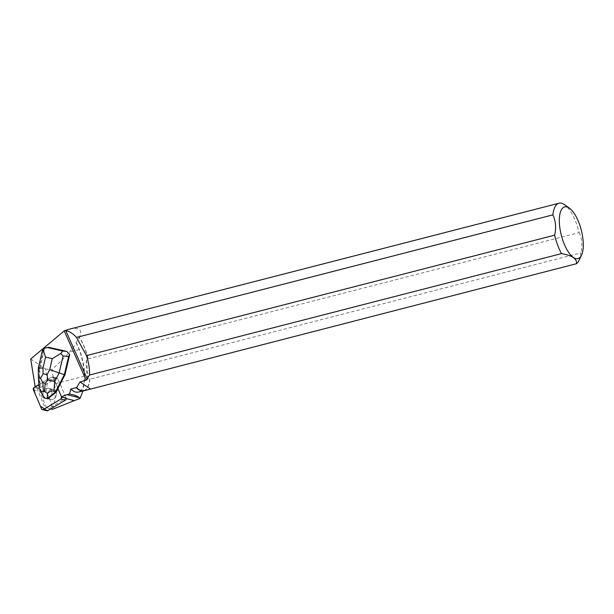 <?xml version="1.0" encoding="UTF-8"?>
<svg xmlns="http://www.w3.org/2000/svg" width="614" height="614" viewBox="0 0 614 614"><rect width="100%" height="100%" fill="white"/><g stroke="black" fill="none" stroke-linecap="round" stroke-linejoin="round"><path stroke-width="0.46" stroke-dasharray="3.07 2.3" d="M50.432 399.284A5.104 4.451 -76 0 0 50.732 399.376A5.104 4.451 -76 0 0 56.281 395.5A5.104 4.451 -76 0 0 53.203 389.468A5.104 4.451 -76 0 0 47.692 393.175A5.104 4.451 -76 0 0 50.432 399.284M46.902 410.766A1.573 1.374 104 0 1 46.027 409.991L37.853 390.834A1.573 1.374 104 0 1 38.521 388.716L56.066 378.232A1.573 1.374 104 0 1 57.9 378.853L66.082 398.01A1.573 1.374 104 0 1 66.112 398.095A27.714 24.169 -76 0 0 65.56 398.417L66.212 398.578M38.298 368.139L42.335 351.223L43.371 350.701L44.477 348.721L39.733 368.983L39.964 383.942L51.591 377.119L38.912 384.694L46.979 379.874L54.124 379.368L61.638 396.982A1.573 1.374 -76 0 0 61.607 396.897L53.426 377.733A1.573 1.374 -76 0 0 51.591 377.119A1.573 1.374 104 0 1 53.426 377.74L57.908 388.524M45.95 398.171A5.104 4.451 -76 0 0 46.257 398.256A5.104 4.451 -76 0 0 51.806 394.38A5.104 4.451 -76 0 0 48.721 388.355A5.104 4.451 -76 0 0 43.218 392.054A5.104 4.451 -76 0 0 45.95 398.171M44.477 348.721L45.889 347.578M39.964 383.942L38.905 384.579M35.29 386.851L39.296 388.248L56.058 378.232A1.573 1.374 104 0 1 57.9 378.853L66.082 398.01L61.607 396.897M51.169 389.499A5.104 4.451 104 0 1 53.195 389.468A5.104 4.451 104 0 1 56.288 395.5A5.104 4.451 104 0 1 50.732 399.376A5.104 4.451 104 0 1 47.478 394.487A5.104 4.451 104 0 1 51.169 389.499M49.105 397.91A5.104 4.451 104 0 1 46.257 398.263A5.104 4.451 104 0 1 43.993 396.744L43.855 396.705A5.104 4.451 104 0 1 43.011 394.902L43.149 394.932A5.104 4.451 104 0 1 46.695 388.386A5.104 4.451 104 0 1 48.729 388.355A5.104 4.451 104 0 1 50.663 396.659M43.011 394.902L43.855 396.705M52.474 409.338L46.518 407.658L48.805 408.425L65.56 398.417M46.518 407.658L39.941 392.246L39.296 388.248M50.724 408.901L48.805 408.425M30.7 359.029L45.467 368.983A25.765 9.947 -104.4 0 1 45.996 390.872C50.141 399.33 52.067 405.263 51.768 408.686C55.014 404.189 55.974 395.915 54.646 383.873L51.683 369.758C58.829 363.419 64.808 357.532 69.612 352.098L76.497 343.387L79.183 349.635C82.291 358.208 84.003 367.08 84.325 376.236L84.118 383.627L82.944 390.964M45.467 368.983L51.683 369.758M39.941 392.246L45.996 390.872M76.497 343.387L76.098 342.489L79.145 337.37A31.498 12.157 -104.4 0 1 88.055 359.313L88.155 358.875A31.652 12.211 75.6 0 0 79.367 337.339C82.89 329.465 79.237 326.825 68.392 329.434M88.155 358.875L579.14 232.576A31.652 12.211 75.6 0 0 564.673 204.769M67.847 329.572L67.816 329.733A31.498 12.157 -104.4 0 0 65.798 330.862M76.098 342.489A31.498 12.157 -104.4 0 1 84.448 379.882A31.498 12.157 -104.4 0 1 78.308 392.085M83.78 390.826A31.652 12.211 75.6 0 0 89.897 379.183L88.163 379.214C86.52 373.98 85.96 367.479 86.49 359.712L88.055 359.313M89.728 378.807A31.498 12.157 -104.4 0 1 83.611 390.719A31.498 12.157 -104.4 0 1 78.039 389.238M578.994 260.451A31.652 12.211 75.6 0 0 580.882 252.884L89.897 379.183M579.14 232.576C582.026 238.739 582.609 245.508 580.882 252.884M88.163 379.214L86.49 359.712M43.371 350.701L39.127 368.83L39.733 368.983M42.335 351.223L42.404 350.594M40.11 383.973L40.179 388.585L43.149 394.932M38.452 377.909L38.352 368.216L39.127 368.83L39.426 388.393L40.179 388.585M43.993 396.744L44.63 398.095M39.119 387.779L38.505 377.817M43.878 397.91L39.189 387.91M51.591 377.119L56.066 378.232L51.591 377.119M38.521 388.716L34.046 387.595M46.027 409.991L41.552 408.878M33.379 389.713L37.853 390.834M57.9 378.853L53.426 377.733L57.9 378.853M61.461 396.859L66.082 398.01M79.183 349.635L69.612 352.098M84.325 376.236L54.646 383.873M57.025 378.078L52.551 376.958L57.025 378.078M53.203 389.468L48.721 388.355L53.195 389.468M50.732 399.376L46.257 398.256L50.732 399.376M84.448 379.882L84.126 383.627M83.611 390.719L82.598 390.98M87.311 379.199L65.69 330.654"/><path stroke-width="0.92" d="M66.082 398.01A1.573 1.374 104 0 1 65.414 400.128L47.869 410.612A1.573 1.374 104 0 1 46.902 410.766L42.427 409.653A1.573 1.374 -76 0 0 43.394 409.5L60.94 399.016A1.573 1.374 -76 0 0 61.638 396.982L60.932 399.016L44.477 408.847L40.417 406.215L35.305 394.234L33.532 388.102L38.912 384.694L34.046 387.595A1.573 1.374 -76 0 0 33.379 389.713L41.552 408.878A1.573 1.374 -76 0 0 42.427 409.653M48.552 347.248L44.507 348.268L48.552 347.248L66.711 351.415L69.72 354.508L68.607 356.488L63.104 355.982L59.128 372.974L49.726 369.582L52.282 358.645L60.771 353.487L62.758 351.054L66.711 351.415M66.112 398.095L61.5 396.943A1.573 1.374 -76 0 0 61.461 396.859L57.908 388.524L64.977 374.77L69.72 354.508M61.5 396.943A27.714 24.169 104 0 1 67.018 394.672L79.329 397.742C77.633 396.099 74.348 394.856 69.474 394.004L67.018 394.672M69.474 394.004L70.879 389.053L76.781 387.457C78.707 390.366 81.915 391.264 86.397 390.159L576.492 263.705A31.652 12.211 75.6 0 0 578.994 260.451L581.527 255.155A26.701 10.3 75.6 0 0 581.289 230.181A26.701 10.3 75.6 0 0 569.439 208.184A26.701 10.3 75.6 0 0 569.186 208.008A26.701 10.3 75.6 0 0 559.385 218.216A26.701 10.3 75.6 0 0 566.791 249.391A26.701 10.3 75.6 0 0 581.527 255.155M569.439 208.184L564.673 204.769A31.652 12.211 75.6 0 0 559.001 203.234L67.847 329.572A31.652 12.211 75.6 0 0 65.844 330.723L87.311 379.199L86.144 380.166L79.966 381.931L76.781 387.457M38.905 384.579L35.167 386.805L30.7 359.029L64.363 330.762L66.842 330.002M64.977 374.77L64.363 374.617L55.406 392.062L56.15 392.246L50.525 396.621A5.104 4.451 104 0 1 48.959 397.88L47.93 398.854L43.878 397.91L39.119 387.779L38.452 377.932L40.578 378.362L43.087 373.772L47.094 374.693L47.9 380.043L45.19 383.289L42.834 382.745L40.578 378.362M48.959 397.88L50.525 396.621M66.212 398.578L74.332 400.604L52.474 409.338L50.724 408.901M559.001 203.234A31.652 12.211 75.6 0 0 552.892 214.877L76.489 337.424C72.897 333.456 69.351 331.222 65.844 330.723M82.598 390.98L78.308 392.085A31.498 12.157 -104.4 0 1 70.879 389.053M82.944 390.964L80.035 398.509L79.329 397.742M78.039 389.238A31.498 12.157 -104.4 0 1 77.97 389.192A31.498 12.157 -104.4 0 1 76.013 387.526M64.363 330.762L65.683 330.639M89.529 375.024C89.713 368.853 88.7 362.383 86.49 355.606L554.634 235.185A31.652 12.211 75.6 0 0 561.534 253.613L89.529 375.024L86.973 378.899M76.167 387.641A31.652 12.211 75.6 0 0 78.108 389.291A31.652 12.211 75.6 0 0 83.78 390.826L86.397 390.159M554.634 235.185C556.361 227.84 555.777 221.071 552.892 214.877M576.492 263.705C577.191 258.878 572.202 255.508 561.534 253.613M76.489 337.424L86.49 355.606M79.966 381.931L90.158 388.8M74.332 400.604L80.035 398.509M47.9 380.043L54.73 381.532L59.128 372.974L64.363 374.617L68.607 356.488M42.404 350.594L38.298 368.139L38.452 377.886M42.335 351.223L42.942 349.404L45.551 357.102L42.995 368.032L38.306 368.124M44.507 348.268L42.942 349.404M60.771 353.487L63.104 355.982M56.15 392.246L57.977 388.693M53.925 391.287C52.067 390.397 49.911 391.126 47.447 393.482L47.178 398.67L55.406 392.062L53.925 391.287L54.73 381.532M47.93 398.854L43.878 397.91M41.092 392.024L43.41 391.272L44.515 391.525L47.447 393.482M65.414 400.128L60.94 399.016M43.394 409.5L47.869 410.612M64.209 330.908L86.144 380.166M47.808 347.624L62.758 351.054M42.995 368.032L43.087 373.772M47.094 374.693L49.726 369.582M52.282 358.645L45.551 357.102M42.834 382.745L43.41 391.272M44.515 391.525L45.19 383.289"/></g></svg>
